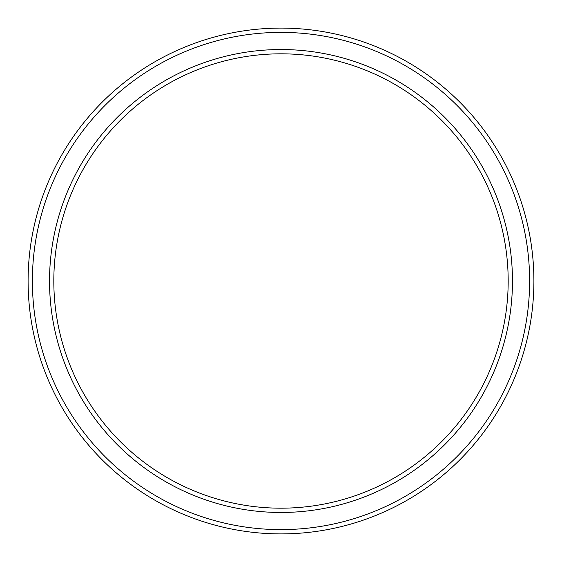 <?xml version="1.0" encoding="UTF-8"?>
<svg xmlns="http://www.w3.org/2000/svg" width="562" height="562" viewBox="0 0 562 562"><rect width="100%" height="100%" fill="white"/><g stroke="black" fill="none" stroke-linecap="round" stroke-linejoin="round"><path stroke-width="0.84" d="M508.181 281A227.181 227.181 0 0 0 281 53.819A227.181 227.181 0 0 0 53.819 281A227.181 227.181 0 0 0 281 508.181A227.181 227.181 0 0 0 508.181 281M49.533 281A231.467 231.467 0 0 1 281 49.533A231.467 231.467 0 0 1 512.467 281A231.467 231.467 0 0 1 281 512.467A231.467 231.467 0 0 1 49.533 281M529.615 281A248.615 248.615 0 0 0 281 32.385A248.615 248.615 0 0 0 32.385 281A248.615 248.615 0 0 0 281 529.615A248.615 248.615 0 0 0 529.615 281M28.1 281A252.9 252.9 0 0 1 281 28.1A252.9 252.9 0 0 1 533.9 281A252.9 252.9 0 0 1 281 533.9A252.9 252.9 0 0 1 28.1 281"/></g></svg>

